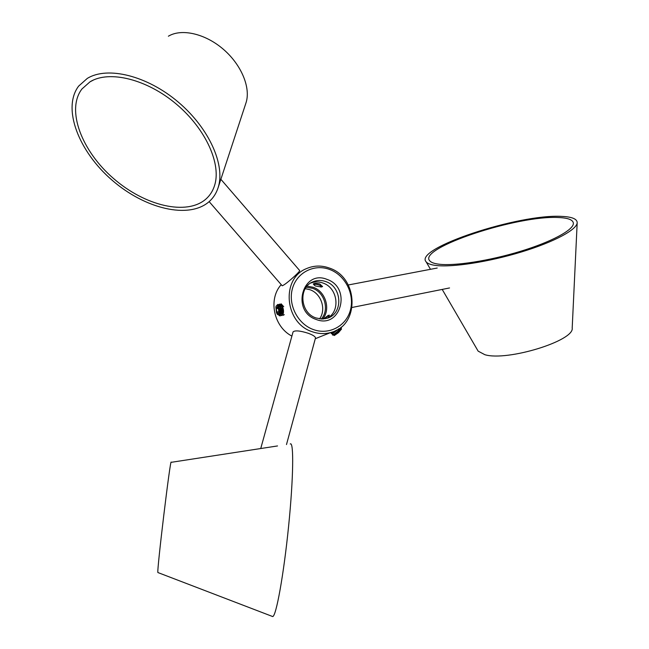 <?xml version="1.0" encoding="UTF-8"?>
<svg xmlns="http://www.w3.org/2000/svg" width="649" height="649" viewBox="0 0 649 649"><rect width="100%" height="100%" fill="white"/><g stroke="black" fill="none" stroke-linecap="round" stroke-linejoin="round"><path stroke-width="0.97" d="M305.249 288.659L309.962 289.714C321.255 293.51 326.528 309.459 319.584 318.854M313.418 329.578C329.059 335.338 346.315 326.025 350.428 310.027C354.776 294.111 345.203 275.273 329.814 269.538C314.489 263.567 296.877 272.32 292.448 288.537C287.783 304.657 297.713 324.054 313.418 329.578M329.578 268.126C358.556 277.585 359.927 325.384 331.087 332.41C324.873 334.178 318.586 333.951 312.21 331.712C284.66 323.251 280.725 278.632 306.393 268.654C313.889 265.392 321.62 265.214 329.578 268.126M315.292 338.729L319.722 336.928M316.177 319.462C290.817 311.22 302.645 269.011 327.104 279.435C351.928 287.669 340.839 329.376 316.177 319.462M325.895 281.609C321.547 280.027 317.304 280.076 313.167 281.731C298.11 287.093 300.049 312.98 315.974 317.945L321.677 319.032L327.291 318.213C343.386 313.816 342.283 286.89 325.895 281.609M328.378 315.43L329.303 315.138L327.786 317.913M313.986 284.749L313.289 284.051C314.108 283.175 316.266 283.142 319.779 283.954L322.529 286.598L321.004 287.101M321.287 319.024C329.635 309.906 324.687 292.358 312.656 288.343L306.198 287.231M322.715 319.024C330.966 309.305 325.62 291.442 313.24 287.288L307.091 286.12M327.218 318.245C340.774 311.601 337.91 287.888 323.048 283.061C318.781 281.512 314.619 281.536 310.547 283.118M281.22 284.635C267.956 299.1 273.651 326.796 291.896 336.101M437.207 268.029L348.286 284.976M558.959 217.553C568.313 217.975 573.116 219.906 573.383 223.329C573.659 229.908 551.601 241.866 520.336 251.366C489.119 260.89 454.495 266.171 438.984 264.2C434.108 263.591 431.017 262.439 429.687 260.744C417.68 248.08 518.113 214.884 558.959 217.553M577.18 222.883L572.199 327.948C574.803 340.725 507.08 361.517 484.884 354.711L478.151 351.15L477.713 350.403M435.779 265.441C430.725 264.8 427.504 263.591 426.125 261.823C413.583 248.486 518.811 213.691 561.904 216.409C571.81 216.839 576.912 218.867 577.196 222.502C577.488 229.413 554.254 242.004 521.309 252.007C488.413 262.026 451.996 267.55 435.779 265.441M323.575 318.975L328.183 315.414L325.238 318.748M335.606 330.649L331.201 333.44L331.388 332.32M336.969 329.943L331.388 333.659M339.054 328.662L332.783 333.586M341.001 327.226L341.041 327.25C341.212 327.761 340.027 329.165 337.48 331.469C334.803 333.748 333.115 334.868 332.402 334.819L332.613 333.602M341.26 327.51L337.715 331.736L332.588 335.038M341.317 327.745L340.993 328.962C339.273 331.355 336.985 333.351 334.146 334.949L333.984 334.965M333.805 334.989L334.113 335.492L338.34 332.499L341.552 328.986L341.049 328.727M341.552 328.986L338.454 332.677L334.422 335.428M283.735 306.717L281.139 303.821L280.587 304.259M282.007 315.536L283.345 313.37C283.824 310.4 283.264 307.756 281.666 305.428L281.341 305.022M283.037 314.343L282.347 306.993L280.985 304.592L279.581 304.121M280.993 315.398L281.836 315.568L282.518 314.887L282.015 307.058L279.419 304.154L278.875 304.6M280.295 315.876L281.625 313.718C282.096 310.741 281.536 308.088 279.946 305.752L279.605 305.354M281.317 314.7L280.619 307.326L279.257 304.925L277.861 304.454M279.013 315.519L280.117 315.909L280.798 315.227L280.287 307.391L277.699 304.486L276.985 305.233M279.824 314.27L279.897 314.059C280.376 311.082 279.816 308.429 278.218 306.085M275.882 306.977L276.198 305.89L277.902 305.711L279.135 307.877L279.76 314.505L279.597 314.919L277.334 314.327M278.762 308.161C277.504 305.403 276.539 305.054 275.857 307.115L276.515 312.721L277.391 314.416C279.581 315.657 280.035 313.572 278.762 308.161M277.082 307.131L276.296 308.746L276.839 312.064L278.186 313.767L278.981 312.161L278.429 308.827L277.082 307.131M278.9 311.658L276.839 312.064M278.088 308.397L276.296 308.746M282.713 315.057L283.548 315.227L284.238 314.554M320.249 285.495L321.296 286.98L315.349 285.966L314.14 285.008C314.595 283.905 316.631 284.067 320.249 285.495M286.493 444.557L315.471 338.072C315.544 336.709 313.175 335.127 308.372 333.31C300.025 330.674 294.922 330.211 293.056 331.907L260.736 448.532M282.153 285.714L282.201 285.771C284.051 285.187 288.286 281.901 294.897 275.922C298.305 272.702 299.887 270.901 299.651 270.519L220.871 179.294M272.548 616.55L272.653 616.542C276.101 616.81 283.751 574.616 288.594 526.274C293.486 477.924 293.916 440.963 290.241 443.981M157.918 572.588L157.91 572.548C156.547 572.337 170.646 455.622 171.198 462.323L277.521 445.944M81.928 88.994L89.976 81.855C109.194 69.849 147.096 79.194 176.642 104.367C206.285 129.443 221.707 164.83 214.405 186.028C212.669 191.212 209.887 195.511 206.058 198.943C186.847 215.987 144.897 205.936 113.51 178.483C81.928 151.298 65.809 110.03 81.928 88.994M209.124 201.661C188.851 219.467 144.897 208.864 111.993 180.114C78.886 151.639 61.809 108.326 78.659 86.09L87.274 78.424C107.491 65.865 147.323 75.706 178.361 102.177C209.497 128.543 225.649 165.682 218.032 187.918C216.198 193.451 213.229 198.026 209.124 201.661M168.383 36.214C181.623 28.183 205.465 33.699 223.548 49.446C241.688 65.135 250.952 88.134 245.971 102.923L218.032 187.918M315.3 338.681L331.087 332.41M310.701 283.021L313.167 281.731M352.147 307.448L449.538 287.953M478.151 351.15L442.204 289.422M430.425 269.205L426.125 261.823M332.945 333.57L331.712 333.708M334.146 334.949L332.921 335.095M334.624 335.387L334.113 335.492M328.264 315.422L329.392 315.495M279.897 314.059L279.76 314.505M321.296 286.98L322.545 286.339M314.14 285.008L313.426 283.864M282.201 285.771L209.156 201.636M157.91 572.548L272.653 616.542M93.513 79.997L89.976 81.855"/></g></svg>
